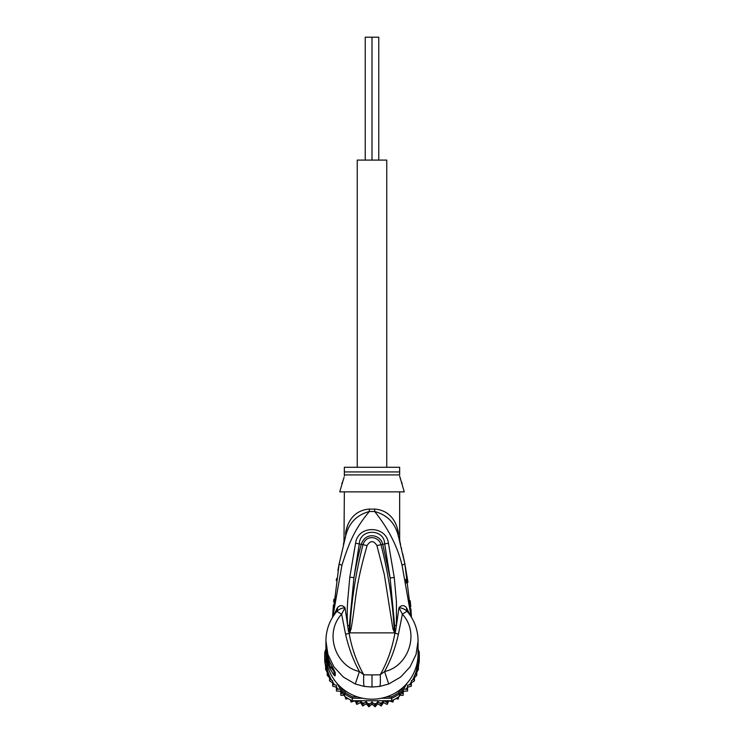 <?xml version="1.0" encoding="UTF-8"?>
<svg xmlns="http://www.w3.org/2000/svg" width="744" height="744" viewBox="0 0 744 744"><rect width="100%" height="100%" fill="white"/><g stroke="black" fill="none" stroke-linecap="round" stroke-linejoin="round"><path stroke-width="1.12" d="M378.761 160.09L378.761 37.2L372 37.2L372 160.09L372 37.2L365.239 37.2L365.239 160.09M386.75 467.297L386.75 160.09L357.25 160.09L357.25 467.297M345.607 536.322L345.718 535.922C348.806 523.088 356.674 514.95 369.331 511.5C354.618 529.189 349.085 542.525 341.905 565.384L332.838 616.822M411.162 616.822L402.067 565.291C397.575 546.663 388.442 528.733 374.669 511.5L369.331 511.5A12.285 1.181 -90 0 0 369.349 509.091C361.705 509.575 349.215 513.583 345.607 532.658L345.718 535.922L339.134 563.915L332.559 617.288L333.396 604.984M337.906 570.499L339.134 563.915L341.905 565.384M344.277 541.316L344.416 540.767M333.665 602.008L333.935 599.171M336.269 580.497L336.567 578.525M325.974 638.724L325.918 643.625A46.081 45.384 -0 0 0 330.057 662.43L335.219 672.483L335.219 675.71C334.763 676.417 333.042 674.083 330.057 668.707A46.081 45.384 180 0 1 325.918 649.903L325.918 653.809A46.081 45.384 -0 0 0 372 699.193A46.081 45.384 -0 0 0 418.082 653.809L418.026 638.696M394.673 633.349L394.106 628.401L394.859 633.33L392.879 628.726L384.323 574.545L376.92 545.547C373.637 540.358 370.363 540.358 367.09 545.547C354.302 590.736 356.45 598.167 351.131 628.68L349.606 633.2L345.588 634.26L341.626 614.191L336.855 611.373C329.685 619.919 326.039 629.777 325.918 640.965L327.955 654.488L333.944 666.903L343.337 677.04L355.288 683.996L364.225 686.424L372 687.028L379.775 686.424L388.712 683.996L400.653 677.049L410 666.987L416.026 654.525L418.082 640.965C417.961 629.777 414.315 619.919 407.145 611.373L406.289 607.429C403.992 604.993 401.555 605.058 398.97 607.634L396.422 625.518L396.44 601.747L394.255 577.502L390.116 577.958L394.646 625.351L394.748 633.005L394.822 631.089L395.529 631.256L394.859 633.33C392.283 648.191 387.401 662.011 380.221 674.78C380.565 680.937 380.417 684.815 379.775 686.424M336.939 608.583L337.711 607.429L336.995 611.215L336.251 612.154L336.939 608.583L333.544 615.734M406.289 607.429L410.456 615.734M351.131 628.68L349.894 628.355L349.289 633.032L348.462 631.238L345.03 607.634C342.445 605.058 340.008 604.993 337.711 607.429M349.224 632.939L349.354 625.406L347.588 625.574C346.955 614.033 347.308 609.448 347.56 602.184L349.801 577.195L355.576 543.194C358.059 524.567 386.443 525.608 388.424 543.194L394.255 577.502M394.646 625.351L396.422 625.518L395.529 631.256M388.712 683.996L384.564 671.534C408.344 666.54 420.155 633.218 402.374 614.191L407.005 611.215C404.913 609.224 402.234 608.034 398.97 607.634L402.374 614.191L398.412 634.26C395.427 647.699 390.814 660.123 384.564 671.534L380.221 674.78L372 674.92L372 687.028M407.749 612.154L407.061 608.583M410.921 608.955L411.441 617.288L404.848 563.812L398.868 538.07M369.349 509.091L374.651 509.091A12.285 1.181 90 0 0 374.669 511.5C387.326 514.95 395.194 523.088 398.282 535.922L398.421 536.424M404.903 564.138L407.991 582.245M410.214 600.724L410.753 606.816M399.547 538.916L400.114 542.822M401.351 547.826L401.583 548.793M402.69 553.582L404.848 563.812L402.067 565.291M398.942 538.368L399.268 539.595M399.296 539.698L399.668 541.111M374.651 509.091C382.295 509.575 394.776 513.574 398.393 532.658C399.984 541.241 399.984 541.241 398.393 532.658L398.282 535.922C400.718 545.064 400.718 545.064 398.282 535.922L399.928 542.097M397.082 527.422L398.393 532.658M399.649 539.465L399.649 491.877M344.351 491.877L343.979 542.478M347.681 525.292L345.7 532.165M345.607 532.658C344.016 541.241 344.016 541.241 345.607 532.658M333.619 608.304L335.33 595.284M410.855 613.177L408.837 596.372M406.457 583.101L405.675 579.427M344.035 477.36L339.738 491.877L404.262 491.877L399.649 476.067M344.351 476.058L344.351 474.914L344.351 476.058M341.896 483.274L342.314 482.317M342.984 480.661L343.607 478.829M400.058 477.732L400.728 479.852M401.676 482.289L402.104 483.274M399.649 474.914L399.649 467.297L344.351 467.297L344.351 474.914L399.649 474.914M372 674.92L363.779 674.78C356.599 662.011 351.717 648.191 349.141 633.321L349.178 631.07L348.462 631.238M349.327 633.349L349.894 628.355C351.521 600.185 355.874 572.331 362.97 544.785C366.234 533.913 379.208 536.684 381.03 544.785C388.136 572.341 392.497 600.213 394.106 628.401L392.879 628.726M364.225 686.424C363.574 684.638 363.425 680.76 363.779 674.78L359.436 671.534C335.665 666.54 323.845 633.228 341.626 614.191L345.03 607.634C341.701 608.071 339.022 609.262 336.995 611.215M345.588 634.26C348.759 648.201 353.381 660.626 359.436 671.534L355.288 683.996M349.354 625.406L353.939 577.651L359.315 543.808C359.789 528.473 384.211 528.473 384.685 543.808L390.116 577.958L382.742 544.366C380.779 534.527 365.471 531.328 361.259 544.366C358.729 553.211 356.292 564.305 353.939 577.651L349.801 577.195M355.576 543.194L367.09 545.547M388.424 543.194L376.92 545.547M333.107 668.335L334.14 670.149M333.591 669.284L333.991 671.683L331.182 667.573L330.057 668.707M333.591 669.991L331.74 666.996M332.336 666.987L330.355 666.987L330.355 667.787L332.401 667.787L332.401 667.108M330.355 667.787A46.081 45.384 0 0 1 328.616 663.676L328.002 661.862A46.081 45.384 0 0 1 326.914 657.743L326.914 656.626A46.081 45.384 0 0 1 326.56 654.813L326.56 653.846A46.081 45.384 180 0 0 326.914 655.659L327.267 654.543M328.504 658.654L328.002 658.654A46.081 45.384 180 0 1 326.914 654.543M328.002 658.654L328.002 660.012L329.015 660.012M330.355 666.987L328.002 660.012M327.1 653.846L326.56 653.846M326.672 651.818L326.421 651.818A46.081 45.384 180 0 1 325.918 645.169A46.081 45.384 180 0 1 325.928 644.397M326.421 651.818L326.56 654.218M325.918 645.169L325.918 646.127A46.081 45.384 -0 0 0 325.965 648.238L326.421 654.218M325.965 648.452L325.937 647.494A46.081 45.384 180 0 1 325.918 646.285A46.081 45.384 180 0 1 325.918 646.201M325.918 646.285L325.918 647.243A46.081 45.384 -0 0 0 325.937 648.452M325.928 654.757A46.081 45.384 -0 0 0 326.095 659.696L326.374 660.161M343.598 689.539L345.532 692.85A46.081 45.384 0 0 0 352.563 696.849L357.39 696.849M386.61 696.849L391.437 696.849A46.081 45.384 -0 0 0 398.468 692.85L400.402 689.539M417.626 660.161L417.905 659.696A46.081 45.384 -0 0 0 418.072 654.757M325.918 649.8L324.896 651.549L326.095 651.707M324.896 651.549A47.309 46.593 -0 0 0 324.691 655.91A47.309 46.593 -0 0 0 324.896 660.281L326.095 659.696M329.564 678.202L329.573 680.918L332.661 682.871L332.661 680.732L329.564 679.188L329.564 676.073L329.564 677.812L327.202 675.264L327.202 672.316L325.602 669.377L325.602 664.42L324.896 662.737L324.896 660.281L327.109 664.048M340.547 686.972L344.612 693.901L345.532 692.85M381.226 698.272L391.707 698.272L391.707 700.727L352.293 700.727A47.309 46.593 180 0 1 351.075 700.151A47.309 46.593 180 0 1 345.718 697.109A47.309 46.593 180 0 1 344.612 696.356L344.612 693.901A47.309 46.593 0 0 0 352.293 698.272L352.563 696.849M401.249 693.185L403.192 693.613L403.267 689.744L399.389 696.356L399.389 693.901L403.453 686.972M391.437 696.849L391.707 698.272A47.309 46.593 -0 0 0 399.389 693.901L398.468 692.85M399.389 696.356A47.309 46.593 180 0 1 398.282 697.109A47.309 46.593 180 0 1 392.925 700.151A47.309 46.593 180 0 1 391.707 700.727M352.293 700.727L352.293 698.272L362.774 698.272M416.891 664.048L419.104 660.281A47.309 46.593 -0 0 0 419.309 655.91A47.309 46.593 -0 0 0 419.104 651.549L418.082 649.8M417.905 659.696L419.104 660.281L419.104 662.737L415.412 669.033M419.309 655.91L419.309 658.366A47.309 46.593 -0 0 1 419.207 661.416A47.309 46.593 180 0 1 419.104 662.737M324.896 662.737A47.309 46.593 180 0 1 324.793 661.416L325.602 666.475M324.691 655.91L324.691 658.366A47.309 46.593 -0 0 0 324.793 661.416M403.267 689.744L403.611 689.167L407.573 689.297L407.573 685.243L411.339 684.461L411.339 680.732L414.436 679.188L414.436 675.673L416.798 673.553L416.798 670.195L418.398 667.666L418.63 663.601M407.098 683.215L403.611 689.167M419.207 661.416L418.398 666.475L418.398 664.42M419.104 651.549L417.905 651.707M366.225 703.694L366.225 701.564L368.903 705.07L372 701.936L372 704.066L368.903 706.781L366.225 703.694L362.774 705.982L360.552 702.587L356.794 704.41L355.074 700.755L351.066 702.085L350.34 699.788M351.075 700.151L351.075 702.076M348.201 698.635L345.709 699.044L345.346 696.858M345.718 697.109L345.709 699.044M344.612 696.356L342.752 693.185L340.808 693.613L340.808 695.333L340.715 689.725M343.923 695.194L340.808 695.333M342.752 693.185L340.733 689.744L340.808 693.613M340.733 689.744L340.389 689.167L336.428 689.297L336.428 691.018L336.428 689.353M340.715 691.306L336.428 691.009M338.111 689.121A46.081 45.384 0 0 1 336.428 687.224L336.428 685.243L334.493 684.74A46.081 45.384 -0 0 1 332.661 682.006L332.661 686.182L336.428 687.224L336.428 689.297M332.661 684.461L334.493 684.74M332.661 686.173L332.661 684.136M331.545 680.1A46.081 45.384 -0 0 1 329.564 676.073L327.202 673.553L327.202 675.273M327.202 672.316L327.202 673.553M325.602 669.386L325.602 667.666L327.202 670.195M325.602 664.42L325.602 667.666M372 701.936L375.097 705.07L377.775 701.564L377.775 703.694L375.106 706.8L372 704.066M375.106 706.8L375.097 705.07M383.448 700.727L383.448 702.587L381.244 706L377.775 703.694M388.926 700.727L387.187 704.429L383.448 702.587M387.215 704.419L387.996 700.727M393.66 699.788L392.906 702.104L388.926 700.755M398.654 696.858L398.263 699.053L395.799 698.635M398.291 699.044L398.282 697.109M407.573 689.353L407.573 691.009L403.285 691.306L403.183 695.342L400.077 695.194M403.192 695.333L403.192 693.613M407.573 691.009L407.573 689.297M411.339 684.136L411.33 686.201L407.573 687.224A46.081 45.384 -0 0 1 405.889 689.121M414.436 678.202L414.427 680.918L411.339 682.871L411.339 682.006A46.081 45.384 0 0 1 409.507 684.74M414.436 680.899L414.436 679.188M368.894 706.8L368.903 705.07M356.813 704.429L356.794 702.699L360.04 700.727M418.398 666.475L418.398 669.386L416.798 672.316L416.798 675.282L414.436 677.812M366.225 701.564L362.774 704.28L362.774 705.982M360.552 702.587L360.552 700.727M360.719 700.727L362.774 704.28M356.004 700.727L356.794 702.699M383.96 700.727L387.206 702.699M377.775 701.564L381.226 704.28L381.226 705.982M381.226 704.28L383.281 700.727M340.389 689.167L336.902 683.215M328.588 669.033L326.477 665.434A46.081 45.384 -0 0 0 329.285 675.394M325.918 648.88L325.63 650.293M325.602 649.484L325.602 650.349M418.398 650.349L418.082 648.824M392.925 700.151L392.925 702.076M403.285 691.306L403.285 689.725M411.339 684.461L411.339 686.173M416.798 673.553L416.798 675.282M416.798 672.316L416.798 670.195M418.398 667.666L418.398 669.386M360.208 702.773L360.775 702.95M365.648 704.112L366.69 704.27M371.414 704.624L372.577 704.615M377.348 704.215L378.287 704.066M378.129 703.954L377.478 704.057M372.437 704.484L371.554 704.484M366.569 704.122L365.806 704.001M325.37 663.601L326.477 665.434M325.918 649.903A46.081 45.384 180 0 1 325.918 649.289L325.918 649.903M394.776 632.939L398.412 634.26M344.351 471.929L399.649 471.929M394.627 632.874L349.373 632.874M335.219 672.483A6.147 6.054 180 0 1 334.121 670.111M333.982 669.991L333.982 672.065A6.147 6.054 0 0 0 335.219 675.71M385.736 701.685A46.081 45.384 -0 0 0 387.884 700.969M401.518 693.213A46.081 45.384 -0 0 0 403.229 691.743M414.715 675.394A46.081 45.384 -0 0 0 417.524 665.434M412.455 680.1A46.081 45.384 0 0 0 414.436 676.073M361.9 702.643A46.081 45.384 -0 0 0 364.123 703.08M367.852 703.564A46.081 45.384 -0 0 0 370.121 703.712M373.879 703.712A46.081 45.384 -0 0 0 376.148 703.564M379.877 703.08A46.081 45.384 -0 0 0 382.1 702.643M356.116 700.969A46.081 45.384 -0 0 0 358.264 701.685M340.771 691.743A46.081 45.384 -0 0 0 342.482 693.213M332.559 617.288L339.134 563.915M398.728 537.577L400.021 542.478M400.16 543.027L400.625 544.273M343.375 544.273L345.718 535.922M344.565 540.2L344.695 539.735M345.328 537.345L345.514 536.666M403.853 558.921L404.848 563.812M325.918 643.625C325.937 650.21 327.323 656.506 330.076 662.504L332.912 668.047"/></g></svg>
